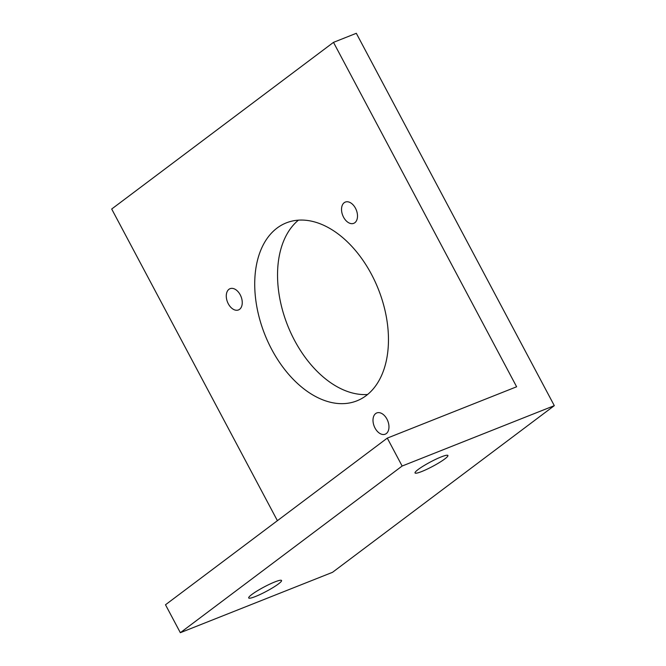 <?xml version="1.0" encoding="UTF-8"?>
<svg xmlns="http://www.w3.org/2000/svg" width="666" height="666" viewBox="0 0 666 666"><rect width="100%" height="100%" fill="white"/><g stroke="black" fill="none" stroke-linecap="round" stroke-linejoin="round"><path stroke-width="1" d="M343.556 217.191A11.43 7.301 68.4 0 1 345.296 202.081A11.43 7.301 68.4 0 1 352.014 203.829A11.43 7.301 68.4 0 1 357.451 214.777A11.43 7.301 68.4 0 1 353.729 223.343A11.43 7.301 68.4 0 1 347.011 221.595A11.43 7.301 68.4 0 1 343.556 217.191M228.305 303.796A11.43 7.301 68.4 0 1 226.44 298.193A11.43 7.301 68.4 0 1 230.053 288.686A11.43 7.301 68.4 0 1 242.091 300.441A11.43 7.301 68.4 0 1 238.486 309.94A11.43 7.301 68.4 0 1 228.305 303.796M375.025 428.047A11.43 7.301 68.4 0 1 375.666 413.561A11.43 7.301 68.4 0 1 376.765 412.945A11.43 7.301 68.4 0 1 387.379 419.971A11.43 7.301 68.4 0 1 386.305 433.574A11.43 7.301 68.4 0 1 385.198 434.199A11.43 7.301 68.4 0 1 375.025 428.047M298.41 220.171A95.729 61.122 -111.6 0 0 294.505 340.309A95.729 61.122 -111.6 0 0 367.59 394.497M271.686 349.367A95.729 61.122 68.4 0 1 277.039 228.088A95.729 61.122 68.4 0 1 286.28 222.885A95.729 61.122 68.4 0 1 375.149 281.726A95.729 61.122 68.4 0 1 366.134 395.646A95.729 61.122 68.4 0 1 356.893 400.84A95.729 61.122 68.4 0 1 271.686 349.367M421.769 471.511A18.615 2.464 -28 0 1 415.035 472.96A18.615 2.464 -28 0 1 418.156 469.505A18.615 2.464 -28 0 1 436.022 459.182A18.615 2.464 -28 0 1 447.91 455.486A18.615 2.464 -28 0 1 444.788 458.941A18.615 2.464 -28 0 1 421.769 471.511M251.815 594.505A18.615 2.464 -28 0 1 274.833 581.934A18.615 2.464 -28 0 1 281.56 580.486A18.615 2.464 -28 0 1 278.438 583.94A18.615 2.464 -28 0 1 260.581 594.263A18.615 2.464 -28 0 1 248.693 597.96A18.615 2.464 -28 0 1 251.815 594.505M554.303 405.652L332.509 572.319L180.344 632.7L165.493 604.77L387.287 438.111L516.625 386.78L333.491 42.358L356.318 33.3L554.303 405.652L402.139 466.033L180.344 632.7M277.406 520.679L111.697 209.024L333.491 42.358M402.139 466.033L387.287 438.111"/></g></svg>
